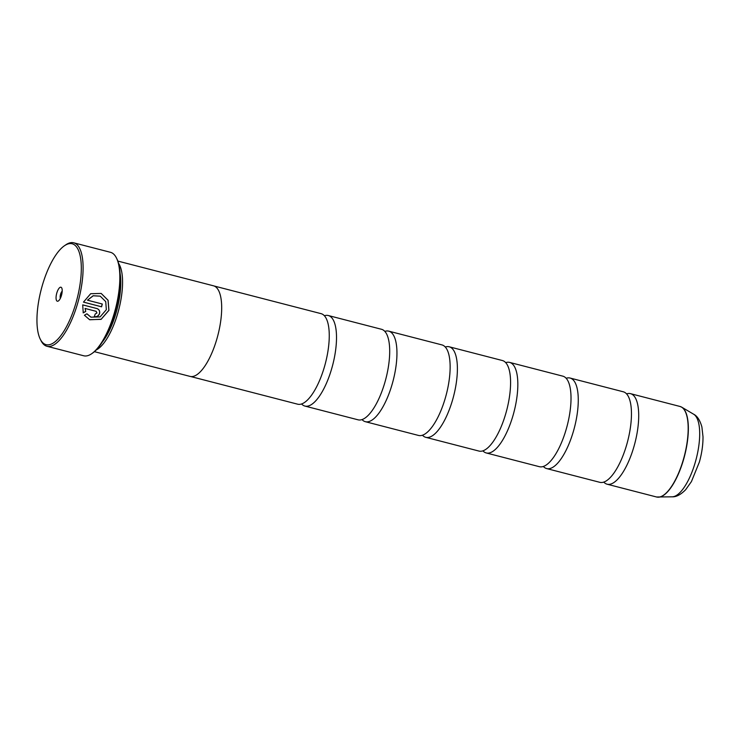 <?xml version="1.0" encoding="UTF-8"?>
<svg xmlns="http://www.w3.org/2000/svg" width="740" height="740" viewBox="0 0 740 740"><rect width="100%" height="100%" fill="white"/><g stroke="black" fill="none" stroke-linecap="round" stroke-linejoin="round"><path stroke-width="1.11" d="M626.577 393.884A46.759 16.632 104.5 0 1 630.508 393.661A46.759 16.632 104.5 0 1 634.189 445.757A46.759 16.632 104.5 0 1 607.096 484.201A46.759 16.632 104.5 0 1 603.775 482.101M566.137 378.26A46.759 16.632 104.5 0 1 570.068 378.038A46.759 16.632 104.5 0 1 573.75 430.125A46.759 16.632 104.5 0 1 546.657 468.577A46.759 16.632 104.5 0 1 543.336 466.468M505.698 362.628A46.759 16.632 104.5 0 1 509.629 362.406A46.759 16.632 104.5 0 1 513.31 414.502A46.759 16.632 104.5 0 1 486.217 452.945A46.759 16.632 104.5 0 1 482.896 450.845M445.258 347.005A46.759 16.632 104.5 0 1 449.189 346.782A46.759 16.632 104.5 0 1 452.871 398.879A46.759 16.632 104.5 0 1 425.778 437.322A46.759 16.632 104.5 0 1 422.457 435.222M384.819 331.381A46.759 16.632 104.5 0 1 388.75 331.15A46.759 16.632 104.5 0 1 392.431 383.246A46.759 16.632 104.5 0 1 365.338 421.689A46.759 16.632 104.5 0 1 362.017 419.589M324.379 315.749A46.759 16.632 104.5 0 1 328.31 315.527A46.759 16.632 104.5 0 1 331.992 367.623A46.759 16.632 104.5 0 1 304.899 406.066A46.759 16.632 104.5 0 1 301.578 403.966M101.177 293.438L90.696 293.706L83.463 302.114L101.574 306.804A53.437 19.009 -75.5 0 0 102.296 304.02L87.477 300.19L93.24 295.787L100.242 296.167L105.728 301.615L106.338 309.681L100.113 316.896L90.955 317.164L86.941 313.797L84.416 315.231L89.568 319.68L101.093 319.365L108.937 310.356L108.096 300.274L101.177 293.438L108.031 300.292L108.854 310.319L101.158 319.255L89.781 319.772M86.895 313.825L90.872 317.118M95.997 311.253L96.949 312.983L95.21 314.01A53.437 19.009 104.5 0 1 94.285 316.692C96.755 317.072 98.513 316.054 99.549 313.658C100.094 311.124 99.216 309.422 96.903 308.552L82.695 304.88L83.25 312.863L85.748 311.42L85.156 308.469L96.274 311.355L85.156 308.469M97.486 308.756L96.903 308.552M96.82 308.515C99.132 309.385 100.011 311.087 99.456 313.621C98.42 316.017 96.672 317.035 94.193 316.655M76.275 301.828A52.105 18.537 -75.5 0 0 64.362 245.81A52.105 18.537 -75.5 0 0 41.986 286.621A52.105 18.537 -75.5 0 0 40.238 339.105A52.105 18.537 -75.5 0 0 76.275 301.828M64.362 245.81L65.703 244.885A53.437 19.009 104.5 0 1 73.723 242.803A53.437 19.009 104.5 0 1 77.931 302.336A53.437 19.009 104.5 0 1 46.962 346.274A53.437 19.009 104.5 0 1 40.968 340.567L40.238 339.105M56.758 293.17A7.215 2.562 -75.5 0 0 58.414 300.93A7.215 2.562 -75.5 0 0 61.503 295.279A7.215 2.562 -75.5 0 0 61.753 288.008A7.215 2.562 -75.5 0 0 56.758 293.17M62.188 291.199A4.144 1.471 -75.5 0 0 60.55 294.335A4.144 1.471 -75.5 0 0 60.347 298.35M116.467 258.01L116.901 258.889A52.633 18.722 104.5 0 1 115.135 311.91A52.633 18.722 104.5 0 1 92.528 353.128L91.723 353.692A53.437 19.009 -75.5 0 0 114.672 311.836A53.437 19.009 -75.5 0 0 116.467 258.01A53.437 19.009 -75.5 0 0 110.464 252.303L73.723 242.803M120.074 273.18A45.445 16.169 104.5 0 1 116.393 311.799A45.445 16.169 104.5 0 1 102.24 342.167M118.567 263.385A46.787 16.641 104.5 0 1 118.049 312.308A46.787 16.641 104.5 0 1 96.172 350.002M570.068 378.038L623.256 391.784A46.759 16.632 104.5 0 1 629.296 398.62A46.759 16.632 104.5 0 1 626.937 443.88A46.759 16.632 104.5 0 1 608.437 479.279A46.759 16.632 104.5 0 1 599.844 482.323L546.657 468.577M94.415 351.667L190.06 376.401A46.787 16.641 -75.5 0 0 217.162 337.93A46.787 16.641 -75.5 0 0 213.481 285.807L117.836 261.081M509.629 362.406L562.816 376.161A46.759 16.632 104.5 0 1 568.857 382.987A46.759 16.632 104.5 0 1 566.498 428.257A46.759 16.632 104.5 0 1 547.998 463.647A46.759 16.632 104.5 0 1 539.404 466.7L486.217 452.945M449.189 346.782L502.377 360.528A46.759 16.632 104.5 0 1 508.417 367.364A46.759 16.632 104.5 0 1 506.058 412.624A46.759 16.632 104.5 0 1 487.558 448.024A46.759 16.632 104.5 0 1 478.965 451.067L425.778 437.322M388.75 331.15L441.937 344.905A46.759 16.632 104.5 0 1 447.978 351.731A46.759 16.632 104.5 0 1 445.619 397.001A46.759 16.632 104.5 0 1 427.119 432.391A46.759 16.632 104.5 0 1 418.526 435.444L365.338 421.689M328.31 315.527L381.498 329.282A46.759 16.632 104.5 0 1 387.538 336.108A46.759 16.632 104.5 0 1 385.179 381.368A46.759 16.632 104.5 0 1 366.679 416.768A46.759 16.632 104.5 0 1 358.086 419.821L304.899 406.066M214.017 285.973L321.058 313.649A46.759 16.632 104.5 0 1 327.099 320.485A46.759 16.632 104.5 0 1 324.74 365.745A46.759 16.632 104.5 0 1 306.24 401.145A46.759 16.632 104.5 0 1 297.647 404.188L190.606 376.512M46.962 346.274L83.713 355.774A53.437 19.009 -75.5 0 0 91.723 353.692M85.072 308.423L85.748 311.42M85.664 311.383L83.158 312.826M102.203 303.992A53.437 19.009 104.5 0 1 101.482 306.758L101.574 306.804M101.482 306.758L83.472 302.105M100.242 296.167L93.157 295.741L87.477 300.19M607.096 484.201L656.565 496.993A46.759 16.632 -75.5 0 0 683.658 458.541A46.759 16.632 -75.5 0 0 679.968 406.454L681.734 407.185A46.731 16.622 104.5 0 1 683.834 458.587A46.731 16.622 104.5 0 1 658.461 497.197A46.731 16.622 104.5 0 1 657.481 497.151M680.856 406.76A46.731 16.622 104.5 0 1 681.734 407.185L693.62 414.206C697.219 415.963 699.975 420.209 701.89 426.934L703 436.72C703.074 444.685 701.871 453.121 699.383 462.028L691.438 481.574L685.647 489.723C680.782 494.635 676.314 497.002 672.262 496.818A42.892 15.253 -75.5 0 0 695.545 461.381A42.892 15.253 -75.5 0 0 693.62 414.206M679.968 406.454L630.508 393.661M672.262 496.818L656.565 496.993"/></g></svg>
